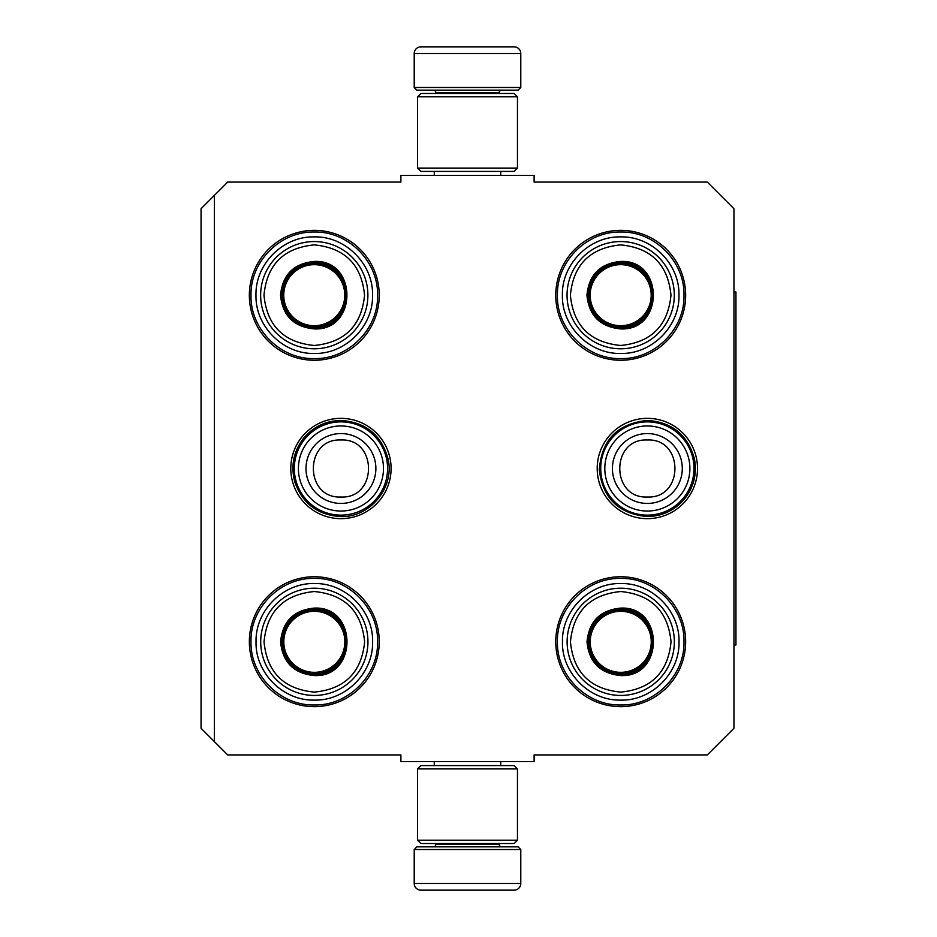 <?xml version="1.0" encoding="UTF-8"?>
<svg xmlns="http://www.w3.org/2000/svg" width="937" height="937" viewBox="0 0 937 937"><rect width="100%" height="100%" fill="white"/><g stroke="black" fill="none" stroke-linecap="round" stroke-linejoin="round"><path stroke-width="1.41" d="M214.374 195.388L227.703 182.071L400.884 182.071L400.884 175.406L534.113 175.406L534.113 182.071L707.306 182.071L733.952 208.717L733.952 728.283L707.306 754.929L534.113 754.929L534.113 761.594L400.884 761.594L400.884 754.929L227.703 754.929L201.057 728.283L201.057 208.717L214.374 195.388L214.374 741.612M697.515 468.5A50.153 50.153 0 0 1 647.35 518.653A50.153 50.153 0 0 1 597.197 468.5A50.153 50.153 0 0 1 647.35 418.347A50.153 50.153 0 0 1 697.515 468.5M391.092 468.5A50.153 50.153 0 0 1 340.939 518.653A50.153 50.153 0 0 1 290.786 468.5A50.153 50.153 0 0 1 340.939 418.347A50.153 50.153 0 0 1 391.092 468.5M685.65 641.693A64.946 64.946 0 0 1 620.704 706.639A64.946 64.946 0 0 1 555.758 641.693A64.946 64.946 0 0 1 620.704 576.747A64.946 64.946 0 0 1 685.65 641.693M379.239 641.693A64.946 64.946 0 0 1 314.293 706.639A64.946 64.946 0 0 1 249.347 641.693A64.946 64.946 0 0 1 314.293 576.747A64.946 64.946 0 0 1 379.239 641.693M685.65 295.307A64.946 64.946 0 0 1 620.704 360.253A64.946 64.946 0 0 1 555.758 295.307A64.946 64.946 0 0 1 620.704 230.361A64.946 64.946 0 0 1 685.65 295.307M379.239 295.307A64.946 64.946 0 0 1 314.293 360.253A64.946 64.946 0 0 1 249.347 295.307A64.946 64.946 0 0 1 314.293 230.361A64.946 64.946 0 0 1 379.239 295.307M557.421 295.307C556.555 261.493 586.89 231.158 620.704 232.025C654.518 231.158 684.853 261.493 683.987 295.307C684.853 329.121 654.518 359.457 620.704 358.59C586.89 359.457 556.555 329.121 557.421 295.307M683.987 641.693C684.853 675.507 654.518 705.842 620.704 704.975C586.89 705.842 556.555 675.507 557.421 641.693C556.555 607.879 586.89 577.543 620.704 578.41C654.518 577.543 684.853 607.879 683.987 641.693M251.011 295.307C250.144 261.493 280.479 231.158 314.293 232.025C348.107 231.158 378.443 261.493 377.576 295.307C378.443 329.121 348.107 359.457 314.293 358.59C280.479 359.457 250.144 329.121 251.011 295.307M377.576 641.693C378.443 675.507 348.107 705.842 314.293 704.975C280.479 705.842 250.144 675.507 251.011 641.693C250.144 607.879 280.479 577.543 314.293 578.41C348.107 577.543 378.443 607.879 377.576 641.693M340.939 515.127A46.627 46.627 0 0 1 294.312 468.5A46.627 46.627 0 0 1 340.939 421.873A46.627 46.627 0 0 1 387.567 468.5A46.627 46.627 0 0 1 340.939 515.127M340.939 511.04A42.54 42.54 0 0 1 298.399 468.5A42.54 42.54 0 0 1 340.939 425.96A42.54 42.54 0 0 1 383.479 468.5A42.54 42.54 0 0 1 340.939 511.04M647.35 515.127A46.627 46.627 0 0 1 600.722 468.5A46.627 46.627 0 0 1 647.35 421.873A46.627 46.627 0 0 1 693.977 468.5A46.627 46.627 0 0 1 647.35 515.127M647.35 511.04A42.54 42.54 0 0 1 604.81 468.5A42.54 42.54 0 0 1 647.35 425.96A42.54 42.54 0 0 1 689.89 468.5A42.54 42.54 0 0 1 647.35 511.04M414.213 849.519L520.785 849.519L518.126 846.849L416.871 846.849L414.213 849.519L414.213 883.486A6.664 6.664 42.8 0 0 420.877 890.15L439.148 890.15M500.745 761.594L500.745 765.588M434.264 761.594L434.264 765.588M435.857 843.523L435.857 844.19L499.14 844.19L499.14 843.523M501.81 846.849A2.659 2.659 -42.2 0 1 499.14 844.19M433.199 846.849A2.659 2.659 42.2 0 0 435.857 844.19M520.785 849.519L520.785 883.486L414.213 883.486M495.86 890.15L514.132 890.15A6.664 6.664 -42.8 0 0 520.785 883.486M441.608 890.15L444.185 890.15M490.812 890.15L493.389 890.15M514.132 890.15L420.877 890.15M520.785 87.481L414.213 87.481L416.871 90.151L518.126 90.151L520.785 87.481L520.785 53.514A6.664 6.664 -137.2 0 0 514.132 46.85L495.86 46.85M434.264 175.406L434.264 171.412M500.745 175.406L500.745 171.412M499.14 93.477L499.14 92.81L435.857 92.81L435.857 93.477M433.199 90.151A2.659 2.659 137.8 0 1 435.857 92.81M501.81 90.151A2.659 2.659 -137.8 0 0 499.14 92.81M414.213 87.481L414.213 53.514L520.785 53.514M439.148 46.85L420.877 46.85A6.664 6.664 137.2 0 0 414.213 53.514M493.389 46.85L490.812 46.85M444.185 46.85L441.608 46.85M420.877 46.85L514.132 46.85M417.539 96.804L420.877 93.477L514.132 93.477L517.458 96.804L417.539 96.804L417.539 168.086L517.458 168.086L514.132 171.412L420.877 171.412L417.539 168.086M517.458 168.086L517.458 96.804M517.458 840.196L514.132 843.523L420.877 843.523L417.539 840.196L517.458 840.196L517.458 768.914L417.539 768.914L420.877 765.588L514.132 765.588L517.458 768.914M417.539 768.914L417.539 840.196M314.27 328.91C293.773 326.919 282.529 315.675 280.526 295.178C282.529 274.682 293.773 263.438 314.27 261.435C357.782 259.35 357.793 331.007 314.27 328.91M314.27 327.587C294.581 325.666 283.782 314.855 281.861 295.178C283.782 275.49 294.581 264.691 314.27 262.77C356.072 260.767 356.072 329.59 314.27 327.587C356.072 329.59 356.072 260.767 314.27 262.77M314.27 345.472C344.816 342.485 361.577 325.725 364.552 295.178C361.577 264.632 344.816 247.86 314.27 244.885C283.712 247.872 266.951 264.632 263.976 295.178C266.951 325.725 283.712 342.485 314.27 345.472M314.27 348.798A53.62 53.62 0 0 0 367.89 295.178A53.62 53.62 0 0 0 314.27 241.559A53.62 53.62 0 0 0 260.638 295.178A53.62 53.62 0 0 0 314.27 348.798A53.62 53.62 0 0 1 260.638 295.178A53.62 53.62 0 0 1 314.27 241.559M314.27 353.46C283.115 354.256 255.18 326.322 255.977 295.178C255.18 264.035 283.115 236.089 314.27 236.897C345.413 236.089 373.348 264.035 372.551 295.178C373.348 326.322 345.413 354.256 314.27 353.46M314.27 264.667A30.511 30.511 0 0 1 344.769 295.178A30.511 30.511 0 0 1 314.27 325.689A30.511 30.511 0 0 1 283.759 295.178A30.511 30.511 0 0 1 314.27 264.667M314.27 263.367A31.811 31.811 0 0 1 346.069 295.178A31.811 31.811 0 0 1 314.27 326.978A31.811 31.811 0 0 1 282.459 295.178A31.811 31.811 0 0 1 314.27 263.367M314.328 675.565C293.831 673.562 282.587 662.318 280.585 641.822C282.587 621.325 293.831 610.081 314.328 608.09C357.852 605.993 357.852 677.65 314.328 675.565M314.328 674.23C294.64 672.309 283.841 661.51 281.92 641.822C283.841 622.145 294.64 611.334 314.328 609.413C356.13 607.41 356.13 676.233 314.328 674.23C356.13 676.233 356.13 607.41 314.328 609.413M314.328 692.115C344.875 689.128 361.635 672.368 364.622 641.822C361.635 611.275 344.875 594.515 314.328 591.528C283.782 594.515 267.01 611.275 264.035 641.822C267.01 672.368 283.782 689.14 314.328 692.115M314.328 695.441A53.62 53.62 0 0 0 367.948 641.822A53.62 53.62 0 0 0 314.328 588.202A53.62 53.62 0 0 0 260.709 641.822A53.62 53.62 0 0 0 314.328 695.441A53.62 53.62 0 0 1 260.709 641.822A53.62 53.62 0 0 1 314.328 588.202M314.328 700.103C283.185 700.911 255.239 672.965 256.035 641.822C255.239 610.678 283.185 582.744 314.328 583.54C345.472 582.744 373.406 610.678 372.61 641.822C373.406 672.965 345.472 700.911 314.328 700.103M314.328 611.311A30.511 30.511 0 0 1 344.839 641.822A30.511 30.511 0 0 1 314.328 672.333A30.511 30.511 0 0 1 283.817 641.822A30.511 30.511 0 0 1 314.328 611.311M314.328 610.022A31.811 31.811 0 0 1 346.128 641.822A31.811 31.811 0 0 1 314.328 673.633A31.811 31.811 0 0 1 282.517 641.822A31.811 31.811 0 0 1 314.328 610.022M620.681 328.91C600.184 326.919 588.94 315.675 586.937 295.178C588.94 274.682 600.184 263.438 620.681 261.435C664.204 259.35 664.204 331.007 620.681 328.91M620.681 327.587C600.992 325.666 590.193 314.855 588.272 295.178C590.193 275.49 600.992 264.691 620.681 262.77C662.482 260.767 662.482 329.59 620.681 327.587C662.482 329.59 662.482 260.767 620.681 262.77M620.681 345.472C651.227 342.485 667.987 325.725 670.974 295.178C667.987 264.632 651.227 247.86 620.681 244.885C590.134 247.872 573.362 264.632 570.387 295.178C573.362 325.725 590.134 342.485 620.681 345.472M620.681 348.798A53.62 53.62 0 0 0 674.3 295.178A53.62 53.62 0 0 0 620.681 241.559A53.62 53.62 0 0 0 567.049 295.178A53.62 53.62 0 0 0 620.681 348.798A53.62 53.62 0 0 1 567.049 295.178A53.62 53.62 0 0 1 620.681 241.559M620.681 353.46C589.537 354.256 561.591 326.322 562.387 295.178C561.591 264.035 589.537 236.089 620.681 236.897C651.824 236.089 679.758 264.035 678.962 295.178C679.758 326.322 651.824 354.256 620.681 353.46M620.681 264.667A30.511 30.511 0 0 1 651.192 295.178A30.511 30.511 0 0 1 620.681 325.689A30.511 30.511 0 0 1 590.169 295.178A30.511 30.511 0 0 1 620.681 264.667M620.681 263.367A31.811 31.811 0 0 1 652.48 295.178A31.811 31.811 0 0 1 620.681 326.978A31.811 31.811 0 0 1 588.869 295.178A31.811 31.811 0 0 1 620.681 263.367M620.739 675.565C600.242 673.562 588.998 662.318 586.995 641.822C588.998 621.325 600.242 610.081 620.739 608.09C664.263 605.993 664.263 677.65 620.739 675.565M620.739 674.23C601.05 672.309 590.251 661.51 588.331 641.822C590.251 622.145 601.05 611.334 620.739 609.413C662.541 607.41 662.541 676.233 620.739 674.23C662.541 676.233 662.541 607.41 620.739 609.413M620.739 692.115C651.285 689.128 668.046 672.368 671.033 641.822C668.046 611.275 651.285 594.515 620.739 591.528C590.193 594.515 573.421 611.275 570.446 641.822C573.432 672.368 590.193 689.14 620.739 692.115M620.739 695.441A53.62 53.62 0 0 0 674.359 641.822A53.62 53.62 0 0 0 620.739 588.202A53.62 53.62 0 0 0 567.119 641.822A53.62 53.62 0 0 0 620.739 695.441A53.62 53.62 0 0 1 567.119 641.822A53.62 53.62 0 0 1 620.739 588.202M620.739 700.103C589.596 700.911 561.65 672.965 562.458 641.822C561.65 610.678 589.596 582.744 620.739 583.54C651.883 582.744 679.817 610.678 679.02 641.822C679.817 672.965 651.883 700.911 620.739 700.103M620.739 611.311A30.511 30.511 0 0 1 651.25 641.822A30.511 30.511 0 0 1 620.739 672.333A30.511 30.511 0 0 1 590.228 641.822A30.511 30.511 0 0 1 620.739 611.311M620.739 610.022A31.811 31.811 0 0 1 652.539 641.822A31.811 31.811 0 0 1 620.739 673.633A31.811 31.811 0 0 1 588.928 641.822A31.811 31.811 0 0 1 620.739 610.022M733.952 291.981L735.943 291.981L735.943 645.019L733.952 645.019M340.939 433.562A34.938 34.938 90 0 0 306.001 468.5A34.938 34.938 90 0 0 340.939 503.438A34.938 34.938 -90 0 0 375.878 468.5A34.938 34.938 -90 0 0 340.939 433.562M340.939 439.992C304.174 438.211 304.174 498.789 340.939 497.008C377.705 498.789 377.705 438.211 340.939 439.992M647.35 433.562A34.938 34.938 90 0 0 612.411 468.5A34.938 34.938 90 0 0 647.35 503.438A34.938 34.938 -90 0 0 682.288 468.5A34.938 34.938 -90 0 0 647.35 433.562M647.35 439.992C610.584 438.211 610.584 498.789 647.35 497.008C684.115 498.789 684.115 438.211 647.35 439.992M340.939 420.444C326.006 420.748 313.661 426.546 303.904 437.86C293.597 451.037 290.552 465.724 294.792 481.911C302.499 503.673 317.889 515.221 340.939 516.556C370.302 517.552 394.922 487.299 388 458.755C381.347 434.885 365.653 422.118 340.939 420.444M647.35 420.444C617.46 423.512 601.449 440.027 599.317 470.011C602.842 498.402 618.865 513.921 647.35 516.556C661.99 516.275 674.171 510.665 683.893 499.714C693.72 487.685 697.222 474.028 694.411 458.755C687.758 434.885 672.075 422.118 647.35 420.444"/></g></svg>
